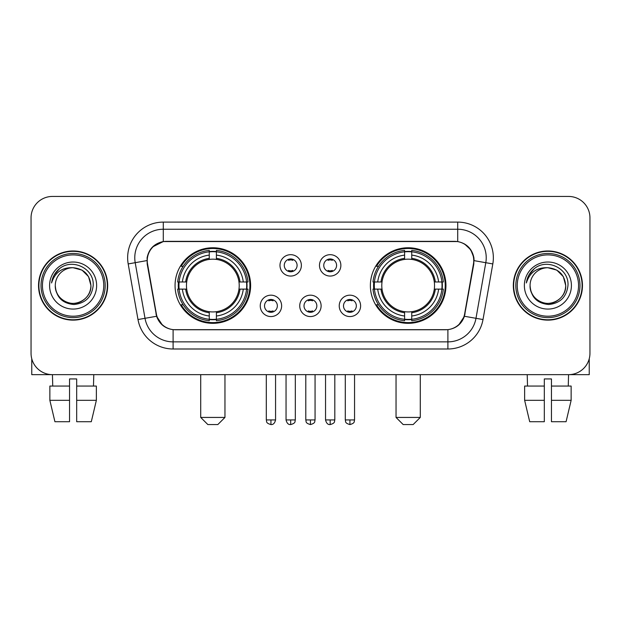 <?xml version="1.0" encoding="UTF-8"?>
<svg xmlns="http://www.w3.org/2000/svg" width="621" height="621" viewBox="0 0 621 621"><rect width="100%" height="100%" fill="white"/><g stroke="black" fill="none" stroke-linecap="round" stroke-linejoin="round"><path stroke-width="0.93" d="M370.38 285.551A37.78 37.78 0 0 0 408.168 323.331A37.78 37.78 0 0 0 445.948 285.551A37.78 37.78 0 0 0 408.168 247.763A37.78 37.78 0 0 0 370.38 285.551M175.052 285.551A37.78 37.78 0 0 0 212.832 323.331A37.78 37.78 0 0 0 250.62 285.551A37.78 37.78 0 0 0 212.832 247.763A37.78 37.78 0 0 0 175.052 285.551M281.631 305.866A10.697 10.697 0 0 1 270.935 316.563A10.697 10.697 0 0 1 260.246 305.866A10.697 10.697 0 0 1 270.935 295.177A10.697 10.697 0 0 1 281.631 305.866M264.523 305.866A6.42 6.42 0 0 0 270.935 312.285A6.42 6.42 0 0 0 277.354 305.866A6.42 6.42 0 0 0 270.935 299.454A6.42 6.42 0 0 0 264.523 305.866M321.119 305.866A10.697 10.697 0 0 1 310.43 316.563A10.697 10.697 0 0 1 299.733 305.866A10.697 10.697 0 0 1 310.43 295.177A10.697 10.697 0 0 1 321.119 305.866M304.011 305.866A6.42 6.42 0 0 0 310.43 312.285A6.42 6.42 0 0 0 316.842 305.866A6.42 6.42 0 0 0 310.43 299.454A6.42 6.42 0 0 0 304.011 305.866M360.615 305.866A10.697 10.697 0 0 1 349.926 316.563A10.697 10.697 0 0 1 339.229 305.866A10.697 10.697 0 0 1 349.926 295.177A10.697 10.697 0 0 1 360.615 305.866M343.506 305.866A6.42 6.42 0 0 0 349.926 312.285A6.42 6.42 0 0 0 356.338 305.866A6.42 6.42 0 0 0 349.926 299.454A6.42 6.42 0 0 0 343.506 305.866M301.371 265.377A10.697 10.697 0 0 1 290.682 276.066A10.697 10.697 0 0 1 279.986 265.377A10.697 10.697 0 0 1 290.682 254.68A10.697 10.697 0 0 1 301.371 265.377M284.263 265.377A6.42 6.42 0 0 0 290.682 271.788A6.42 6.42 0 0 0 297.094 265.377A6.42 6.42 0 0 0 290.682 258.957A6.42 6.42 0 0 0 284.263 265.377M340.867 265.377A10.697 10.697 0 0 1 330.178 276.066A10.697 10.697 0 0 1 319.481 265.377A10.697 10.697 0 0 1 330.178 254.68A10.697 10.697 0 0 1 340.867 265.377M323.758 265.377A6.42 6.42 0 0 0 330.178 271.788A6.42 6.42 0 0 0 336.59 265.377A6.42 6.42 0 0 0 330.178 258.957A6.42 6.42 0 0 0 323.758 265.377M147.542 263.941A19.251 19.251 0 0 1 166.498 241.352L454.502 241.352A19.251 19.251 0 0 1 473.458 263.941L464.655 313.846A19.251 19.251 0 0 1 445.699 329.751L175.301 329.751A19.251 19.251 0 0 1 156.345 313.846L147.542 263.941M178.444 289.114A34.574 34.574 0 0 1 178.444 281.988M373.772 289.114A34.574 34.574 0 0 1 373.772 281.988M38.533 285.551A34.574 34.574 0 0 0 73.107 320.125A34.574 34.574 0 0 0 107.681 285.551A34.574 34.574 0 0 0 73.107 250.977A34.574 34.574 0 0 0 38.533 285.551M513.319 285.551A34.574 34.574 0 0 0 547.893 320.125A34.574 34.574 0 0 0 582.467 285.551A34.574 34.574 0 0 0 547.893 250.977A34.574 34.574 0 0 0 513.319 285.551M147.107 257.746C148.955 248.827 154.35 243.432 163.292 241.561L457.708 241.561C466.643 243.424 472.038 248.819 473.893 257.746L473.815 263.941L464.423 316.268C461.613 324.015 456.101 328.486 447.904 329.658L173.096 329.658C164.914 328.501 159.411 324.03 156.577 316.268L147.185 263.941L147.107 257.746M152.572 246.941L163.292 241.561L163.292 229.234L457.708 229.234A28.512 28.512 0 0 1 485.793 262.699L475.989 318.301A28.512 28.512 0 0 1 447.904 341.868L173.096 341.868A28.512 28.512 0 0 1 145.011 318.301L135.207 262.699A28.512 28.512 0 0 1 163.292 229.234L163.292 222.101L457.708 222.101L457.708 241.561M464.485 243.929L470.772 249.782L473.893 257.746L474.11 260.641L492.81 263.933L483.006 319.543A35.645 35.645 0 0 1 447.904 348.994L173.096 348.994A35.645 35.645 0 0 1 137.994 319.543L128.19 263.933A35.645 35.645 0 0 1 163.292 222.101M174.943 329.751L173.096 329.658L173.096 348.994M447.904 348.994L447.904 329.658L446.057 329.751M483.006 319.543L464.423 316.268L458.671 325.039M162.454 325.148L156.577 316.268L137.994 319.543M465.013 313.846L464.896 314.451M156.104 314.451L155.987 313.846M128.19 263.933L146.89 260.595M589.95 217.824A21.386 21.386 0 0 0 568.564 196.438L52.436 196.438A21.386 21.386 0 0 0 31.05 217.824L31.05 353.271A21.386 21.386 0 0 0 52.436 374.657L568.564 374.657A21.386 21.386 0 0 0 589.95 353.271L589.95 217.824L589.95 353.271M31.05 217.824L31.05 353.271M568.564 196.438L52.436 196.438M52.746 386.068L52.436 374.657L568.564 374.657L568.254 386.068M31.764 358.752L31.764 374.657L114.458 374.657M49.859 386.068L49.859 400.32L54.92 421.713L49.859 400.32L49.859 386.068L69.544 386.068L69.544 378.934L76.678 378.934L76.678 386.068L96.364 386.068L96.364 400.32L91.303 421.713L96.364 400.32L76.678 400.32L76.678 386.068M93.787 374.657L93.476 386.068M69.544 386.068L69.544 421.713L54.92 421.713M49.859 400.32L69.544 400.32M91.303 421.713L76.678 421.713L76.678 400.32M103.761 285.551A30.654 30.654 0 0 0 73.107 254.897A30.654 30.654 0 0 0 42.453 285.551A30.654 30.654 0 0 0 73.107 316.205A30.654 30.654 0 0 0 103.761 285.551M105.19 285.551A32.082 32.082 0 0 0 73.107 253.469A32.082 32.082 0 0 0 41.033 285.551A32.082 32.082 0 0 0 73.107 317.626A32.082 32.082 0 0 0 105.19 285.551M107.332 285.551A34.217 34.217 0 0 0 73.107 251.334A34.217 34.217 0 0 0 38.89 285.551A34.217 34.217 0 0 0 73.107 319.768A34.217 34.217 0 0 0 107.332 285.551M90.93 285.551C89.874 274.723 83.936 268.784 73.107 267.729L82.019 270.112L88.547 276.64L90.93 285.551L88.547 276.64L82.019 270.112L73.107 267.729L82.019 270.112L88.547 276.64L90.93 285.551L88.547 276.64L82.019 270.112L73.107 267.729L82.019 270.112L88.547 276.64L90.93 285.551C91.543 298.724 75.304 308.101 64.196 300.983C58.498 297.412 55.525 292.266 55.285 285.551C56.138 297.172 62.379 303.49 74.015 304.507C85.426 303.281 91.823 296.962 93.181 285.551C94.508 268.575 72.261 257.785 59.445 268.714C54.974 272.456 52.358 277.199 51.582 282.959C54.951 272.34 62.123 267.263 73.107 267.729L82.019 270.112L88.547 276.64L90.93 285.551C91.543 298.724 75.304 308.101 64.196 300.983C58.498 297.412 55.525 292.266 55.285 285.551C54.679 298.724 70.91 308.101 82.019 300.983C87.724 297.412 90.689 292.266 90.93 285.551C90.689 292.266 87.724 297.412 82.019 300.983C70.91 308.101 54.679 298.724 55.285 285.551C55.525 292.266 58.498 297.412 64.196 300.983C75.304 308.101 91.543 298.724 90.93 285.551C91.543 298.724 75.304 308.101 64.196 300.983C58.498 297.412 55.525 292.266 55.285 285.551C55.525 292.266 58.498 297.412 64.196 300.983C75.304 308.101 91.543 298.724 90.93 285.551C90.689 292.266 87.724 297.412 82.019 300.983C70.91 308.101 54.679 298.724 55.285 285.551C54.679 298.724 70.91 308.101 82.019 300.983C87.724 297.412 90.689 292.266 90.93 285.551C90.689 292.266 87.724 297.412 82.019 300.983C70.91 308.101 54.679 298.724 55.285 285.551C55.525 292.266 58.498 297.412 64.196 300.983C75.304 308.101 91.543 298.724 90.93 285.551C90.689 292.266 87.724 297.412 82.019 300.983C70.91 308.101 54.679 298.724 55.285 285.551C55.525 292.266 58.498 297.412 64.196 300.983C75.304 308.101 91.543 298.724 90.93 285.551C91.543 298.724 75.304 308.101 64.196 300.983C58.498 297.412 55.525 292.266 55.285 285.551A17.823 17.823 0 0 1 73.107 267.729L82.019 270.112L88.547 276.64L90.93 285.551C91.644 299.384 73.86 308.575 63.008 300.23M49.587 285.551A23.528 23.528 0 0 0 73.107 309.072A23.528 23.528 0 0 0 96.635 285.551A23.528 23.528 0 0 0 73.107 262.023A23.528 23.528 0 0 0 49.587 285.551M59.437 268.722L54.182 274.971M53.856 275.577L54.33 274.715L53.856 275.577M217.824 424.562L207.849 424.562L200.715 417.436L224.957 417.436L217.824 424.562M216.403 319.295L216.403 320.731A35.358 35.358 0 0 0 248.012 289.114L246.584 289.114A33.93 33.93 0 0 1 216.403 319.295L216.403 315.996A30.654 30.654 0 0 0 243.285 289.114L238.969 289.114A26.377 26.377 0 0 0 216.403 259.415L216.403 251.8A33.93 33.93 0 0 1 246.584 281.988L248.012 281.988A35.358 35.358 0 0 0 216.403 250.372L216.403 251.8M179.089 289.114L177.653 289.114A35.358 35.358 0 0 0 209.269 320.731L209.269 319.295A33.93 33.93 0 0 1 179.089 289.114L182.388 289.114A30.654 30.654 0 0 0 209.269 315.996L209.269 311.688A26.377 26.377 0 0 0 238.969 289.114L240.024 289.114A27.417 27.417 0 0 1 216.403 312.736L216.403 315.996M209.269 251.8L209.269 250.372A35.358 35.358 0 0 0 177.653 281.988L179.089 281.988A33.93 33.93 0 0 1 209.269 251.8L209.269 255.107A30.654 30.654 0 0 0 182.388 281.988L186.704 281.988A26.377 26.377 0 0 0 209.269 311.688L209.269 312.736A27.417 27.417 0 0 1 185.648 289.114L182.388 289.114M179.159 289.114A33.86 33.86 0 0 1 179.159 281.988M216.403 251.878A33.86 33.86 0 0 0 209.269 251.878M246.506 281.988A33.86 33.86 0 0 1 246.506 289.114M246.584 281.988L243.285 281.988A30.654 30.654 0 0 0 216.403 255.107M243.285 289.114L246.584 289.114M209.269 315.996L209.269 319.295M238.969 281.988L243.285 281.988M216.403 311.726L216.403 312.736M209.269 311.688A26.377 26.377 0 0 1 186.704 289.114L185.648 289.114M216.403 319.225A33.86 33.86 0 0 1 209.269 319.225M182.388 281.988L179.089 281.988M209.269 259.368L209.269 255.107M216.403 259.415A26.377 26.377 0 0 0 186.704 281.988L185.648 281.988A27.417 27.417 0 0 1 209.269 258.359M216.403 259.368L216.403 258.359A27.417 27.417 0 0 1 240.024 281.988M183.172 266.3L181.153 266.3A37.074 37.074 0 0 1 249.906 285.551A37.074 37.074 0 0 1 181.153 304.795L183.172 304.795M413.151 424.562L403.176 424.562L396.043 417.436L420.285 417.436L413.151 424.562M411.731 319.295L411.731 320.731A35.358 35.358 0 0 0 443.347 289.114L441.911 289.114A33.93 33.93 0 0 1 411.731 319.295L411.731 315.996A30.654 30.654 0 0 0 438.612 289.114L434.296 289.114A26.377 26.377 0 0 0 411.731 259.415L411.731 251.8A33.93 33.93 0 0 1 441.911 281.988L443.347 281.988A35.358 35.358 0 0 0 411.731 250.372L411.731 251.8M374.416 289.114L372.988 289.114A35.358 35.358 0 0 0 404.597 320.731L404.597 319.295A33.93 33.93 0 0 1 374.416 289.114L377.715 289.114A30.654 30.654 0 0 0 404.597 315.996L404.597 311.688A26.377 26.377 0 0 0 434.296 289.114L435.352 289.114A27.417 27.417 0 0 1 411.731 312.736L411.731 315.996M404.597 251.8L404.597 250.372A35.358 35.358 0 0 0 372.988 281.988L374.416 281.988A33.93 33.93 0 0 1 404.597 251.8L404.597 255.107A30.654 30.654 0 0 0 377.715 281.988L382.031 281.988A26.377 26.377 0 0 0 404.597 311.688L404.597 312.736A27.417 27.417 0 0 1 380.976 289.114L377.715 289.114M374.494 289.114A33.86 33.86 0 0 1 374.494 281.988M411.731 251.878A33.86 33.86 0 0 0 404.597 251.878M441.842 281.988A33.86 33.86 0 0 1 441.842 289.114M441.911 281.988L438.612 281.988A30.654 30.654 0 0 0 411.731 255.107M438.612 289.114L441.911 289.114M404.597 315.996L404.597 319.295M434.296 281.988L438.612 281.988M411.731 311.726L411.731 312.736M404.597 311.688A26.377 26.377 0 0 1 382.031 289.114L380.976 289.114M411.731 319.225A33.86 33.86 0 0 1 404.597 319.225M377.715 281.988L374.416 281.988M404.597 259.368L404.597 255.107M411.731 259.415A26.377 26.377 0 0 0 382.031 281.988L380.976 281.988A27.417 27.417 0 0 1 404.597 258.359M411.731 259.368L411.731 258.359A27.417 27.417 0 0 1 435.352 281.988M378.507 266.3L376.481 266.3A37.074 37.074 0 0 1 445.234 285.551A37.074 37.074 0 0 1 376.481 304.795L378.507 304.795M288.54 271.424L288.54 270.407A5.473 5.473 0 0 0 292.817 270.407L292.817 271.424M292.817 259.322L292.817 260.339A5.473 5.473 0 0 0 288.54 260.339L288.54 259.322M328.035 271.424L328.035 270.407A5.473 5.473 0 0 0 332.313 270.407L332.313 271.424M332.313 259.322L332.313 260.339A5.473 5.473 0 0 0 328.035 260.339L328.035 259.322M268.8 311.913L268.8 310.896A5.473 5.473 0 0 0 273.077 310.896L273.077 311.913M273.077 299.819L273.077 300.836A5.473 5.473 0 0 0 268.8 300.836L268.8 299.819M308.288 311.913L308.288 310.896A5.473 5.473 0 0 0 312.565 310.896L312.565 311.913M312.565 299.819L312.565 300.836A5.473 5.473 0 0 0 308.288 300.836L308.288 299.819M347.783 311.913L347.783 310.896A5.473 5.473 0 0 0 352.06 310.896L352.06 311.913M352.06 299.819L352.06 300.836A5.473 5.473 0 0 0 347.783 300.836L347.783 299.819M589.236 358.752L589.236 374.657L506.542 374.657M544.322 386.068L544.322 400.32L524.636 400.32L529.697 421.713L524.636 400.32L524.636 386.068L544.322 386.068L544.322 378.934L551.456 378.934L551.456 386.068L571.141 386.068L571.141 400.32L566.08 421.713L571.141 400.32L551.456 400.32L551.456 386.068L551.456 421.713L566.08 421.713M544.322 400.32L544.322 421.713L529.697 421.713M527.213 374.657L527.524 386.068M578.547 285.551A30.654 30.654 0 0 0 547.893 254.897A30.654 30.654 0 0 0 517.239 285.551A30.654 30.654 0 0 0 547.893 316.205A30.654 30.654 0 0 0 578.547 285.551M579.967 285.551A32.082 32.082 0 0 0 547.893 253.469A32.082 32.082 0 0 0 515.81 285.551A32.082 32.082 0 0 0 547.893 317.626A32.082 32.082 0 0 0 579.967 285.551M582.11 285.551A34.217 34.217 0 0 0 547.893 251.334A34.217 34.217 0 0 0 513.668 285.551A34.217 34.217 0 0 0 547.893 319.768A34.217 34.217 0 0 0 582.11 285.551M530.07 285.551A17.823 17.823 0 0 1 547.893 267.729L556.804 270.112L563.325 276.64L565.715 285.551L563.325 276.64L556.804 270.112L547.893 267.729L556.804 270.112L563.325 276.64L565.715 285.551L563.325 276.64L556.804 270.112L547.893 267.729L556.804 270.112L563.325 276.64L565.715 285.551L563.325 276.64L556.804 270.112L547.893 267.729L556.804 270.112L563.325 276.64L565.715 285.551C566.321 298.724 550.09 308.101 538.981 300.983C533.276 297.412 530.311 292.266 530.07 285.551C530.924 297.172 537.165 303.49 548.793 304.507C560.212 303.281 566.6 296.962 567.967 285.551C569.286 268.575 547.047 257.785 534.223 268.714C529.752 272.456 527.136 277.199 526.367 282.959C529.729 272.34 536.901 267.263 547.893 267.729L556.804 270.112L563.325 276.64L565.715 285.551C566.321 298.724 550.09 308.101 538.981 300.983C533.276 297.412 530.311 292.266 530.07 285.551C530.311 292.266 533.276 297.412 538.981 300.983C550.09 308.101 566.321 298.724 565.715 285.551C566.321 298.724 550.09 308.101 538.981 300.983C533.276 297.412 530.311 292.266 530.07 285.551C530.311 292.266 533.276 297.412 538.981 300.983C550.09 308.101 566.321 298.724 565.715 285.551C565.475 292.266 562.502 297.412 556.804 300.983C545.696 308.101 529.457 298.724 530.07 285.551C529.457 298.724 545.696 308.101 556.804 300.983C562.502 297.412 565.475 292.266 565.715 285.551C566.321 298.724 550.09 308.101 538.981 300.983C533.276 297.412 530.311 292.266 530.07 285.551C529.457 298.724 545.696 308.101 556.804 300.983C562.502 297.412 565.475 292.266 565.715 285.551C566.321 298.724 550.09 308.101 538.981 300.983C533.276 297.412 530.311 292.266 530.07 285.551C530.311 292.266 533.276 297.412 538.981 300.983C550.09 308.101 566.321 298.724 565.715 285.551C566.43 299.384 548.638 308.575 537.786 300.23M547.893 267.729C558.714 268.784 564.652 274.723 565.715 285.551M524.365 285.551A23.528 23.528 0 0 0 547.893 309.072A23.528 23.528 0 0 0 571.413 285.551A23.528 23.528 0 0 0 547.893 262.023A23.528 23.528 0 0 0 524.365 285.551M534.215 268.722L528.96 274.971M528.642 275.577L529.108 274.715M457.708 222.101A35.645 35.645 0 0 1 492.81 263.933M135.207 262.699A28.512 28.512 0 0 1 134.773 257.746M216.403 311.688A26.377 26.377 0 0 0 238.969 289.114M209.269 319.543A34.178 34.178 0 0 0 216.403 319.543M246.832 289.114A34.178 34.178 0 0 0 246.832 281.988M216.403 251.552A34.178 34.178 0 0 0 209.269 251.552M411.731 311.688A26.377 26.377 0 0 0 434.296 289.114M404.597 319.543A34.178 34.178 0 0 0 411.731 319.543M442.16 289.114A34.178 34.178 0 0 0 442.16 281.988M411.731 251.552A34.178 34.178 0 0 0 404.597 251.552M290.682 419.928L286.048 419.928C286.855 423.235 288.4 424.78 290.682 424.562L290.682 419.928L295.317 419.928L295.317 374.657M330.178 419.928L325.544 419.928C326.351 423.235 327.896 424.78 330.178 424.562L330.178 419.928L334.812 419.928L334.812 374.657M270.935 419.928L266.3 419.928C266.952 421.364 265.314 422.994 270.935 424.562L270.935 419.928L275.569 419.928L275.569 374.657M310.43 419.928L305.796 419.928C306.448 421.364 304.802 422.994 310.43 424.562L310.43 419.928L315.064 419.928L315.064 374.657M349.926 419.928L345.292 419.928C345.944 421.364 344.298 422.994 349.926 424.562L349.926 419.928L354.56 419.928L354.56 374.657M224.957 374.657L224.957 417.436M200.715 374.657L200.715 417.436M420.285 374.657L420.285 417.436M396.043 374.657L396.043 417.436M286.048 419.928L286.048 374.657M295.317 419.928C294.665 421.364 296.302 422.994 290.682 424.562M325.544 419.928L325.544 374.657M334.812 419.928C334.152 421.364 335.798 422.994 330.178 424.562M266.3 419.928L266.3 374.657M275.569 419.928C274.761 423.235 273.217 424.78 270.935 424.562M305.796 419.928L305.796 374.657M315.064 419.928C314.405 421.364 316.05 422.994 310.43 424.562M345.292 419.928L345.292 374.657M354.56 419.928C353.9 421.364 355.546 422.994 349.926 424.562"/></g></svg>
